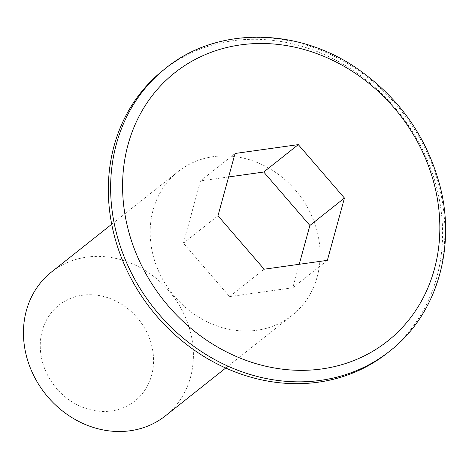 <?xml version="1.0" encoding="UTF-8"?>
<svg xmlns="http://www.w3.org/2000/svg" width="469" height="469" viewBox="0 0 469 469"><rect width="100%" height="100%" fill="white"/><g stroke="black" fill="none" stroke-linecap="round" stroke-linejoin="round"><path stroke-width="0.35" stroke-dasharray="2.35 1.76" d="M151.669 345.419A61.163 53.63 -128.4 0 1 111.44 410.95A61.163 53.63 -128.4 0 1 42.146 360.761A61.163 53.63 -128.4 0 1 82.374 295.23A61.163 53.63 -128.4 0 1 151.669 345.419M165.434 415.833A91.742 80.445 51.6 0 0 190.566 332.451A91.742 80.445 51.6 0 0 51.42 272.073M153 254.966A91.742 80.445 51.6 0 0 292.146 315.338A91.742 80.445 51.6 0 0 317.279 231.956A91.742 80.445 51.6 0 0 178.126 171.578A91.742 80.445 51.6 0 0 153 254.966M387.57 352.846A180.424 158.205 51.6 0 0 436.997 188.855A180.424 158.205 51.6 0 0 163.341 70.121M228.626 176.948L200.509 180.887L183.426 243.177L229.576 296.613L264.135 269.206M183.426 243.177L217.985 215.769M200.509 180.887L235.063 153.48M229.576 296.613L292.808 287.755L299.24 264.287M292.808 287.755L327.362 260.348M165.645 68.292A180.424 158.205 -128.4 0 1 439.301 187.031A180.424 158.205 -128.4 0 1 389.874 351.017M225.73 368.013L292.146 315.338M111.716 224.252L178.126 171.578"/><path stroke-width="0.7" d="M111.716 224.252L51.42 272.073A91.742 80.445 51.6 0 0 26.287 355.461A91.742 80.445 51.6 0 0 165.434 415.833L225.73 368.013M113.914 234.107A180.424 158.205 51.6 0 0 387.57 352.846L389.874 351.017A180.424 158.205 -128.4 0 1 116.218 232.284A180.424 158.205 -128.4 0 1 165.645 68.292L163.341 70.121A180.424 158.205 51.6 0 0 113.914 234.107M264.135 269.206L327.362 260.348L344.445 198.059L298.296 144.622L235.063 153.48L217.985 215.769L264.135 269.206M299.24 264.287L309.886 225.466L263.736 172.035L228.626 176.948M263.736 172.035L298.296 144.622M309.886 225.466L344.445 198.059M127.885 228.391A171.249 150.162 51.6 0 0 321.91 368.927A171.249 150.162 51.6 0 0 434.54 185.437A171.249 150.162 51.6 0 0 240.521 44.901A171.249 150.162 51.6 0 0 127.885 228.391M389.874 351.017C436.311 315.057 456.372 248.593 439.986 185.947C426.831 136.813 399.137 97.622 356.903 68.38C296.725 26.915 216.444 26.71 165.645 68.292"/></g></svg>
